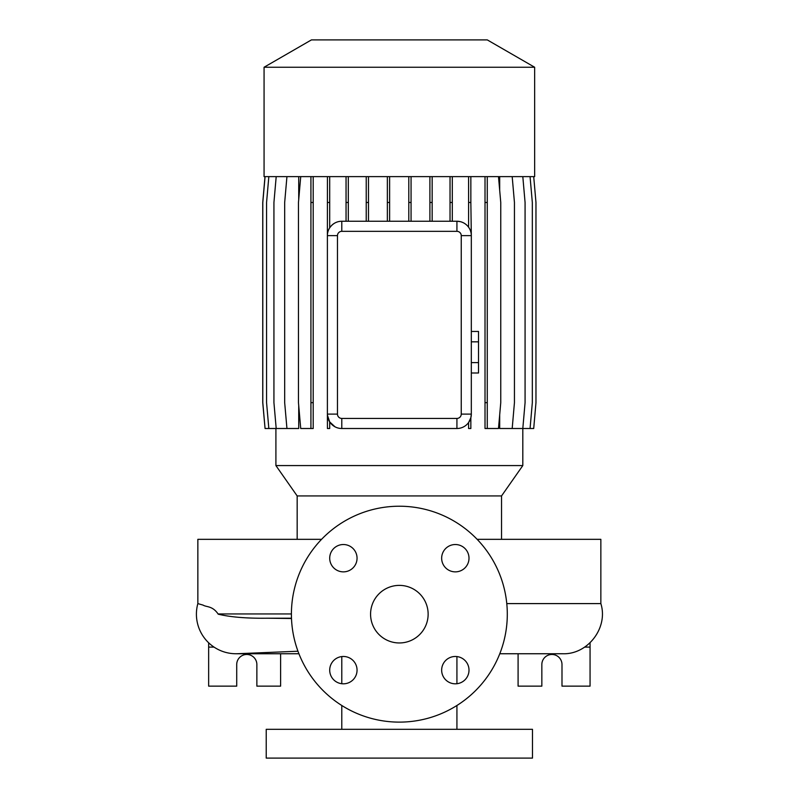 <?xml version="1.0" encoding="UTF-8"?>
<svg xmlns="http://www.w3.org/2000/svg" width="798" height="798" viewBox="0 0 798 798"><rect width="100%" height="100%" fill="white"/><g stroke="black" fill="none" stroke-linecap="round" stroke-linejoin="round"><path stroke-width="1.2" d="M399.359 585.383A28.788 28.788 0 0 0 370.571 614.171A28.788 28.788 0 0 0 399.359 642.959A28.788 28.788 0 0 0 428.137 614.171A28.788 28.788 0 0 0 399.359 585.383M343.379 544.525A13.676 13.676 0 0 0 329.704 558.201A13.676 13.676 0 0 0 343.379 571.867A13.676 13.676 0 0 0 357.055 558.201A13.676 13.676 0 0 0 343.379 544.525M343.379 656.475A13.676 13.676 0 0 0 329.704 670.15A13.676 13.676 0 0 0 343.379 683.816A13.676 13.676 0 0 0 357.055 670.15A13.676 13.676 0 0 0 343.379 656.475M455.329 656.475A13.676 13.676 0 0 0 441.653 670.15A13.676 13.676 0 0 0 455.329 683.816A13.676 13.676 0 0 0 469.005 670.15A13.676 13.676 0 0 0 455.329 656.475M455.329 544.525A13.676 13.676 0 0 0 441.653 558.201A13.676 13.676 0 0 0 455.329 571.867A13.676 13.676 0 0 0 469.005 558.201A13.676 13.676 0 0 0 455.329 544.525M506.78 603.597L600.854 603.597L600.854 539.328L477.144 539.328M321.564 539.328L197.854 539.328L197.854 603.597L203.151 605.133C206.383 607.248 212.398 605.652 218.083 613.951L218.173 614.171C230.353 617.113 246.622 618.46 266.991 618.211L291.499 618.51M297.963 651.228L237.704 653.712A39.581 39.581 0 0 1 197.854 603.597M501.543 539.328L501.543 495.937L297.165 495.937L297.165 539.328M501.543 495.937L522.81 465.573L275.909 465.573L297.165 495.937M534.65 67.241L264.068 67.241L264.068 176.627L534.65 176.627L534.65 67.241L487.279 39.9L311.429 39.9L264.068 67.241M341.783 656.564L341.783 683.726M341.783 705.482L341.783 729.312M456.925 656.564L456.925 683.726M456.925 705.482L456.925 729.312M532.485 729.312L266.223 729.312L266.223 758.1L532.485 758.1L532.485 729.312M208.647 642.789L208.647 686.14L236.717 686.14L236.717 664.544A10.075 10.075 0 0 1 246.791 654.47A10.075 10.075 0 0 1 256.866 664.544L256.866 686.14L280.617 686.14L280.617 653.752M518.092 653.752L518.092 686.14L541.842 686.14L541.842 664.544A10.075 10.075 0 0 1 551.917 654.47A10.075 10.075 0 0 1 561.991 664.544L561.991 686.14L590.061 686.14L590.061 642.789M399.359 722.12A107.949 107.949 0 0 0 507.299 614.171A107.949 107.949 0 0 0 399.359 506.221A107.949 107.949 0 0 0 291.41 614.171A107.949 107.949 0 0 0 399.359 722.12M275.909 428.506L275.909 465.573M533.712 176.627L535.967 202.473L535.967 402.661L533.712 428.506L522.81 428.506L522.81 465.573M522.81 176.627L525.074 202.473L525.074 402.661L522.81 428.506L499.688 428.506L499.688 414.78M499.688 190.353L499.688 176.627M327.429 176.627L327.389 235.639A14.394 14.394 0 0 1 341.783 221.246L456.925 221.246A14.394 14.394 0 0 1 471.319 235.639L470.85 202.473L468.596 202.473L468.596 227.211M470.85 417.743L470.85 428.506L468.596 428.506L468.596 422.541L470.85 417.743L471.319 414.112A14.394 14.394 0 0 1 456.925 428.506L341.783 428.506A14.394 14.394 0 0 1 327.389 414.112L327.429 428.506L329.694 428.506L329.694 421.913L335 426.8M276.198 176.627L273.933 202.473L273.933 402.661L276.198 428.506L298.721 428.506L298.721 405.574M298.721 199.56L298.721 176.627M461.244 235.639L471.319 235.639L471.319 414.112L461.244 414.112L461.244 235.639A4.319 4.319 0 0 0 456.925 231.33L341.783 231.33A4.319 4.319 0 0 0 337.474 235.639L337.474 414.112A4.319 4.319 0 0 0 341.783 418.431L456.925 418.431A4.319 4.319 0 0 0 461.244 414.112M460.256 221.635L456.925 221.246L456.925 231.33M341.783 231.33L341.783 221.246C336.776 221.315 332.736 223.51 329.694 227.839L329.694 202.473L327.429 202.473M329.694 421.913L327.429 415.189M590.061 647.108L584.665 647.108M214.044 647.108L208.647 647.108M337.474 414.112L327.389 414.112L327.389 235.639L337.474 235.639M485.014 176.627L485.014 428.506L498.491 428.506L500.755 402.661L500.755 202.473L498.491 176.627M487.269 176.627L487.269 202.473L485.014 202.473M487.269 202.473L487.269 402.661L485.014 402.661M487.269 402.661L487.269 428.506M411.06 176.627L411.06 202.473L408.795 202.473L408.795 221.246M411.06 202.473L411.06 221.246M408.795 176.627L408.795 202.473M530.062 176.627L532.326 202.473L532.326 402.661L530.062 428.506M368.486 176.627L368.486 202.473L366.232 202.473L366.232 221.246M368.486 202.473L368.486 221.246M366.232 176.627L366.232 202.473M268.836 176.627L266.572 202.473L266.572 402.661L268.836 428.506L276.198 428.506M470.85 176.627L470.85 202.473M468.596 176.627L468.596 202.473M329.694 176.627L329.694 202.473M432.157 176.627L432.157 202.473L429.903 202.473L429.903 221.246M432.157 202.473L432.157 221.246M429.903 176.627L429.903 202.473M313.195 176.627L313.195 428.506L300.726 428.506L298.462 402.661L298.462 202.473L300.726 176.627M310.931 176.627L310.931 428.506M313.195 202.473L310.931 202.473M313.195 402.661L310.931 402.661M265.066 176.627L262.801 202.473L262.801 402.661L265.066 428.506L268.836 428.506M389.614 176.627L389.614 202.473L387.359 202.473L387.359 221.246M389.614 202.473L389.614 221.246M387.359 176.627L387.359 202.473M512.186 176.627L514.441 202.473L514.441 402.661L512.186 428.506M286.941 176.627L284.677 202.473L284.677 402.661L286.941 428.506M265.006 176.627L262.741 202.473L262.741 402.661L265.066 428.506M348.307 176.627L348.307 202.473L346.053 202.473L346.053 221.246M348.307 202.473L348.307 221.246M346.053 176.627L346.053 202.473M452.296 176.627L452.296 202.473L450.032 202.473L450.032 221.246M452.296 202.473L452.296 221.246M450.032 176.627L450.032 202.473M471.319 341.833L478.521 341.833L478.521 331.449L471.319 331.449M478.521 341.833L478.521 362.611L471.319 362.611M478.521 362.611L478.521 372.995L471.319 372.995M291.41 613.951L218.083 613.951M291.489 618.211L266.991 618.211M456.925 428.506L456.925 418.431M341.783 428.506L341.783 418.431M600.854 603.597C608.475 627.627 587.907 654.669 562.71 653.752L499.787 653.752L562.71 653.752M235.999 653.752L298.931 653.752"/></g></svg>
